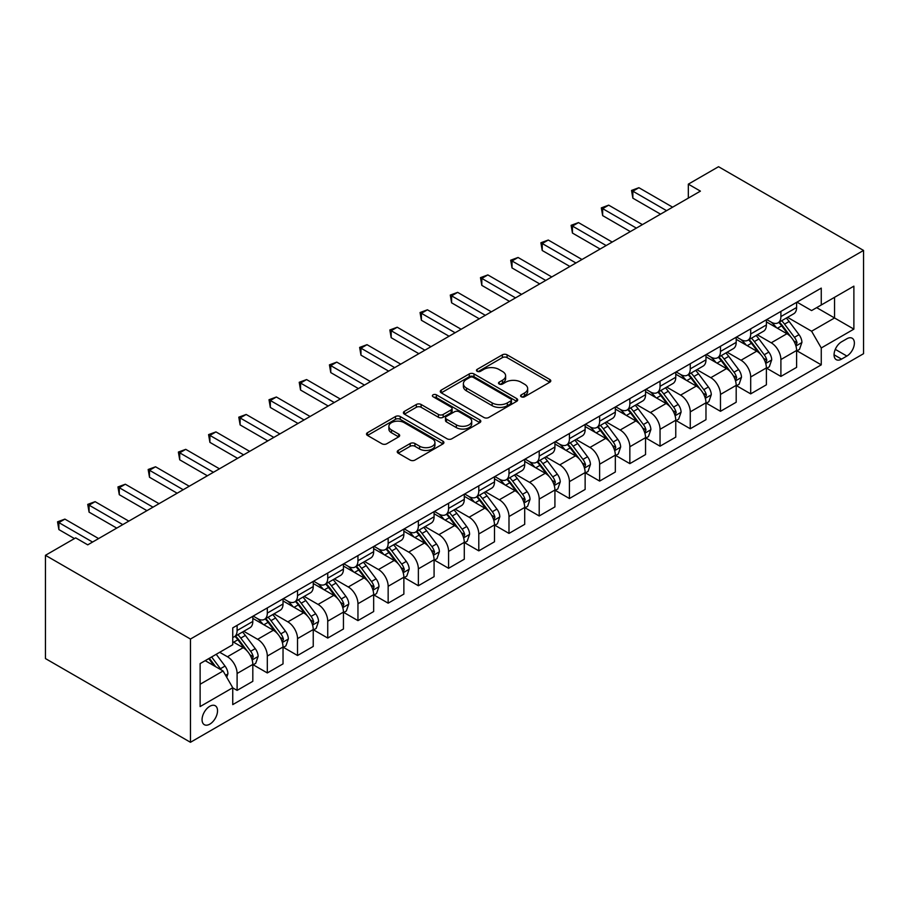 <?xml version="1.0" encoding="UTF-8"?>
<svg xmlns="http://www.w3.org/2000/svg" width="909" height="909" viewBox="0 0 909 909"><rect width="100%" height="100%" fill="white"/><g stroke="black" fill="none" stroke-linecap="round" stroke-linejoin="round"><path stroke-width="1.36" d="M521.277 396.767A2.352 1.352 0 0 0 524.595 396.767L549.797 382.223A3.352 1.932 0 0 0 550.786 380.848A3.352 1.932 0 0 0 549.797 379.485L507.097 354.828A3.352 1.932 0 0 0 502.359 354.828L477.145 369.384A2.352 1.352 0 0 0 476.464 370.338A2.352 1.352 0 0 0 477.145 371.292A2.352 1.352 0 0 0 480.475 371.292L483.736 369.418A10.738 6.193 0 0 1 498.916 369.418L502.472 371.463A10.738 6.193 0 0 1 505.62 375.849A10.738 6.193 0 0 1 502.472 380.235L499.211 382.121A2.352 1.352 0 0 0 498.518 383.075A2.352 1.352 0 0 0 499.211 384.03A2.352 1.352 0 0 0 502.529 384.03L505.79 382.155A10.738 6.193 0 0 1 520.971 382.155L524.538 384.212A10.738 6.193 0 0 1 527.674 388.586A10.738 6.193 0 0 1 524.538 392.972L521.277 394.858A2.352 1.352 0 0 0 520.584 395.813A2.352 1.352 0 0 0 521.277 396.767L521.277 394.858M209.797 724.155A10.942 6.318 120 0 0 216.944 714.508A10.942 6.318 120 0 0 215.263 705.748A10.942 6.318 120 0 0 209.797 706.293A10.942 6.318 120 0 0 202.65 715.928A10.942 6.318 120 0 0 204.332 724.689A10.942 6.318 120 0 0 209.797 724.155M398.21 450.432A3.352 1.932 0 0 0 397.233 451.796A3.352 1.932 0 0 0 398.21 453.171L410.186 460.079A3.352 1.932 0 0 0 414.936 460.079L442.933 443.922A3.352 1.932 0 0 0 443.91 442.547A3.352 1.932 0 0 0 442.933 441.183L400.221 416.527A3.352 1.932 0 0 0 395.483 416.527L367.486 432.695A3.352 1.932 0 0 0 366.509 434.059A3.352 1.932 0 0 0 367.486 435.434L381.962 443.785A3.352 1.932 0 0 0 386.7 443.785L398.687 436.865A3.352 1.932 0 0 0 399.665 435.502A3.352 1.932 0 0 0 398.687 434.127L391.506 429.991A8.976 5.181 0 0 1 388.882 426.321A8.976 5.181 0 0 1 394.415 421.537A8.976 5.181 0 0 1 404.198 422.662L432.309 438.888A8.976 5.181 0 0 1 434.945 442.547A8.976 5.181 0 0 1 429.4 447.342A8.976 5.181 0 0 1 419.617 446.217L414.936 443.512A3.352 1.932 0 0 0 410.186 443.512L398.21 450.432L398.21 453.171M863.55 250.429L718.542 166.711L688.329 184.152L700.419 191.129L87.741 544.843L75.663 537.867L45.45 555.308L190.458 639.038L863.55 250.429L863.55 353.692L190.458 742.289L190.458 639.038M483.963 417.492A3.352 1.932 0 0 0 488.712 417.492L516.71 401.323A3.352 1.932 0 0 0 517.687 399.96A3.352 1.932 0 0 0 516.71 398.585L474.009 373.929A3.352 1.932 0 0 0 469.26 373.929L441.263 390.097A3.352 1.932 0 0 0 440.286 391.461A3.352 1.932 0 0 0 441.263 392.836L483.963 417.492M434.025 397.278A2.352 1.352 0 0 1 436.4 397.608L436.4 394.824L479.816 419.89A3.352 1.932 0 0 1 480.804 421.253A3.352 1.932 0 0 1 479.816 422.628L451.818 438.786A3.352 1.932 0 0 1 447.08 438.786L404.38 414.129L404.38 411.391A3.352 1.932 0 0 0 403.391 412.766A3.352 1.932 0 0 0 404.38 414.129M404.38 411.391L416.356 404.471A3.352 1.932 0 0 1 421.106 404.471L438.422 414.47A3.352 1.932 0 0 0 443.16 414.47L451.114 409.891A3.352 1.932 0 0 0 452.091 408.516A3.352 1.932 0 0 0 451.114 407.152L433.082 396.733A2.352 1.352 0 0 1 432.4 395.779A2.352 1.352 0 0 1 433.843 394.529A2.352 1.352 0 0 1 436.4 394.824M846.87 338.762L841.552 341.829A10.601 6.113 120 0 0 834.632 351.158A10.601 6.113 120 0 0 836.257 359.657A10.601 6.113 120 0 0 841.552 359.123L846.87 356.055A10.601 6.113 120 0 0 853.801 346.727A10.601 6.113 120 0 0 852.176 338.228A10.601 6.113 120 0 0 846.87 338.762M796.966 302.129L811.589 310.571L821.259 304.992L821.259 288.108L232.749 627.869L232.749 644.754L200.128 663.593L200.128 706.566L232.749 687.738L232.749 704.611L821.259 364.85L821.259 347.965L811.589 331.217L787.558 317.343M821.259 304.992L853.881 286.153L853.881 329.126L821.259 347.965M45.45 555.308L45.45 658.571L190.458 742.289M688.329 184.152L688.329 198.105M816.668 307.64L834.553 317.968L834.553 297.311L853.881 286.153M811.589 331.217L834.553 317.968L853.881 329.126M200.128 684.25L223.091 670.99L205.207 660.661M232.749 687.874L237.101 690.385L237.101 673.501A13.669 7.897 -120 0 0 227.443 656.752L219.705 652.287M237.101 690.385L252.816 681.318L252.816 664.434A13.669 7.897 -120 0 0 243.146 647.685L232.749 641.686M253.179 664.774L267.314 672.944L267.314 656.059A13.669 7.897 -120 0 0 257.645 639.311L243.771 631.301M267.314 672.944L283.029 663.877L283.029 646.992A13.669 7.897 -120 0 0 273.359 630.244L252.816 618.381M283.392 647.333L297.527 655.503L297.527 638.618A13.669 7.897 -120 0 0 287.858 621.87L273.984 613.859M297.527 655.503L313.241 646.435L313.241 629.551A13.669 7.897 -120 0 0 303.572 612.802L283.029 600.94M313.594 629.892L327.74 638.061L327.74 621.177A13.669 7.897 -120 0 0 318.07 604.428L304.185 596.418M327.74 638.061L343.443 628.994L343.443 612.109A13.669 7.897 -120 0 0 333.773 595.361L313.241 583.498M343.807 612.45L357.953 620.62L357.953 603.735A13.669 7.897 -120 0 0 348.283 586.987L334.398 578.976M357.953 620.62L373.656 611.552L373.656 594.668A13.669 7.897 -120 0 0 363.986 577.919L343.443 566.057M374.019 595.009L388.154 603.178L388.154 586.294A13.669 7.897 -120 0 0 378.485 569.545L364.611 561.535M388.154 603.178L403.869 594.1L403.869 577.226A13.669 7.897 -120 0 0 394.199 560.478L373.656 548.616M404.232 577.567L418.367 585.737L418.367 568.852A13.669 7.897 -120 0 0 408.698 552.104L394.824 544.093M418.367 585.737L434.082 576.658L434.082 559.785A13.669 7.897 -120 0 0 424.412 543.037L403.869 531.174M434.445 560.126L448.58 568.295L448.58 551.411A13.669 7.897 -120 0 0 438.911 534.662L425.026 526.652M448.58 568.295L464.283 559.217L464.283 542.332A13.669 7.897 -120 0 0 454.625 525.595L434.082 513.733M464.647 542.684L478.793 550.854L478.793 533.969A13.669 7.897 -120 0 0 469.124 517.221L455.239 509.21M478.793 550.854L494.496 541.775L494.496 524.891A13.669 7.897 -120 0 0 484.827 508.154L464.283 496.291M494.86 525.243L508.995 533.413L508.995 516.528A13.669 7.897 -120 0 0 499.336 499.78L485.451 491.769M508.995 533.413L524.709 524.334L524.709 507.449A13.669 7.897 -120 0 0 515.039 490.712L494.496 478.85M525.072 507.801L539.207 515.971L539.207 499.086A13.669 7.897 -120 0 0 529.538 482.338L515.664 474.328M539.207 515.971L554.922 506.892L554.922 490.008A13.669 7.897 -120 0 0 545.252 473.271L524.709 461.408M555.285 490.36L569.42 498.518L569.42 481.645A13.669 7.897 -120 0 0 559.751 464.897L545.877 456.886M569.42 498.518L585.135 489.451L585.135 472.566A13.669 7.897 -120 0 0 575.465 455.829L554.922 443.967M585.498 472.919L599.633 481.077L599.633 464.204A13.669 7.897 -120 0 0 589.964 447.455L576.079 439.445M599.633 481.077L615.336 472.01L615.336 455.125A13.669 7.897 -120 0 0 605.678 438.388L585.135 426.526M615.7 455.477L629.846 463.635L629.846 446.751A13.669 7.897 -120 0 0 620.177 430.014L606.292 422.003M629.846 463.635L645.549 454.568L645.549 437.683A13.669 7.897 -120 0 0 635.88 420.947L615.336 409.084M645.913 438.036L660.048 446.194L660.048 429.309A13.669 7.897 -120 0 0 650.389 412.572L636.505 404.55M660.048 446.194L675.762 437.127L675.762 420.242A13.669 7.897 -120 0 0 666.092 403.505L645.549 391.643M676.126 420.594L690.261 428.753L690.261 411.868A13.669 7.897 -120 0 0 680.591 395.131L666.717 387.109M690.261 428.753L705.975 419.685L705.975 402.801A13.669 7.897 -120 0 0 696.305 386.064L675.762 374.201M706.338 403.153L720.473 411.311L720.473 394.426A13.669 7.897 -120 0 0 710.804 377.689L696.93 369.668M720.473 411.311L736.188 402.244L736.188 385.359A13.669 7.897 -120 0 0 726.518 368.611L705.975 356.76M736.54 385.711L750.686 393.87L750.686 376.985A13.669 7.897 -120 0 0 741.017 360.248L727.132 352.226M750.686 393.87L766.389 384.802L766.389 367.918A13.669 7.897 -120 0 0 756.731 351.169L736.188 339.318M766.753 368.27L780.899 376.428L780.899 359.544A13.669 7.897 -120 0 0 771.23 342.807L757.345 334.785M780.899 376.428L796.602 367.361L796.602 350.476A13.669 7.897 -120 0 0 786.933 333.728L766.389 321.877M766.753 319.57L771.23 322.15A13.669 7.897 -120 0 0 778.059 322.831A13.669 7.897 -120 0 0 780.899 316.571L780.899 311.412M736.54 337.012L741.017 339.591A13.669 7.897 -120 0 0 747.857 340.273A13.669 7.897 -120 0 0 750.686 334.012L750.686 328.853M706.338 354.453L710.804 357.032A13.669 7.897 -120 0 0 717.644 357.714A13.669 7.897 -120 0 0 720.473 351.453L720.473 346.295M676.126 371.895L680.591 374.474A13.669 7.897 -120 0 0 687.431 375.156A13.669 7.897 -120 0 0 690.261 368.895L690.261 363.736M645.913 389.336L650.389 391.915A13.669 7.897 -120 0 0 657.218 392.597A13.669 7.897 -120 0 0 660.048 386.336L660.048 381.178M615.7 406.777L620.177 409.357A13.669 7.897 -120 0 0 627.005 410.039A13.669 7.897 -120 0 0 629.846 403.778L629.846 398.619M585.487 424.219L589.964 426.798A13.669 7.897 -120 0 0 596.804 427.48A13.669 7.897 -120 0 0 599.633 421.219L599.633 416.061M555.285 441.66L559.751 444.24A13.669 7.897 -120 0 0 566.591 444.921A13.669 7.897 -120 0 0 569.42 438.661L569.42 433.502M525.072 459.102L529.538 461.681A13.669 7.897 -120 0 0 536.378 462.363A13.669 7.897 -120 0 0 539.207 456.102L539.207 450.944M494.86 476.543L499.336 479.123A13.669 7.897 -120 0 0 506.165 479.804A13.669 7.897 -120 0 0 508.995 473.544L508.995 468.385M464.647 493.985L469.124 496.564A13.669 7.897 -120 0 0 475.952 497.246A13.669 7.897 -120 0 0 478.793 490.985L478.793 485.826M434.445 511.426L438.911 514.017A13.669 7.897 -120 0 0 445.751 514.687A13.669 7.897 -120 0 0 448.58 508.426L448.58 503.268M404.232 528.868L408.698 531.458A13.669 7.897 -120 0 0 415.538 532.129A13.669 7.897 -120 0 0 418.367 525.868L418.367 520.709M374.019 546.309L378.485 548.9A13.669 7.897 -120 0 0 385.325 549.57A13.669 7.897 -120 0 0 388.154 543.309L388.154 538.151M343.807 563.75L348.283 566.341A13.669 7.897 -120 0 0 355.112 567.011A13.669 7.897 -120 0 0 357.953 560.751L357.953 555.592M313.594 581.192L318.07 583.783A13.669 7.897 -120 0 0 324.911 584.453A13.669 7.897 -120 0 0 327.74 578.192L327.74 573.034M283.392 598.645L287.858 601.224A13.669 7.897 -120 0 0 294.698 601.894A13.669 7.897 -120 0 0 297.527 595.634L297.527 590.475M253.179 616.086L257.645 618.665A13.669 7.897 -120 0 0 264.485 619.336A13.669 7.897 -120 0 0 267.314 613.086L267.314 607.916M796.966 350.829L821.259 364.85M778.059 322.831L793.773 313.753A13.669 7.897 -120 0 0 796.602 307.503L796.602 302.333M747.857 340.273L763.56 331.206A13.669 7.897 -120 0 0 766.389 324.945L766.389 319.775M717.644 357.714L733.347 348.647A13.669 7.897 -120 0 0 736.188 342.386L736.188 337.216M687.431 375.156L703.146 366.088A13.669 7.897 -120 0 0 705.975 359.828L705.975 354.658M657.218 392.597L672.933 383.53A13.669 7.897 -120 0 0 675.762 377.269L675.762 372.099M627.005 410.039L642.72 400.971A13.669 7.897 -120 0 0 645.549 394.711L645.549 389.541M596.804 427.48L612.507 418.413A13.669 7.897 -120 0 0 615.336 412.152L615.336 406.993M566.591 444.921L582.294 435.854A13.669 7.897 -120 0 0 585.135 429.593L585.135 424.435M536.378 462.363L552.093 453.296A13.669 7.897 -120 0 0 554.922 447.035L554.922 441.876M506.165 479.804L521.88 470.737A13.669 7.897 -120 0 0 524.709 464.476L524.709 459.318M475.952 497.246L491.667 488.178A13.669 7.897 -120 0 0 494.496 481.918L494.496 476.759M445.751 514.687L461.454 505.62A13.669 7.897 -120 0 0 464.283 499.359L464.283 494.201M415.538 532.129L431.241 523.061A13.669 7.897 -120 0 0 434.082 516.801L434.082 511.642M385.325 549.57L401.039 540.503A13.669 7.897 -120 0 0 403.869 534.242L403.869 529.083M355.112 567.011L370.827 557.944A13.669 7.897 -120 0 0 373.656 551.683L373.656 546.525M324.911 584.453L340.614 575.386A13.669 7.897 -120 0 0 343.443 569.125L343.443 563.966M294.698 601.894L310.401 592.827A13.669 7.897 -120 0 0 313.241 586.566L313.241 581.408M264.485 619.336L280.199 610.269A13.669 7.897 -120 0 0 283.029 604.008L283.029 598.849M232.749 637.334A13.669 7.897 -120 0 0 234.272 636.777L249.986 627.71A13.669 7.897 -120 0 0 252.816 621.449L252.816 616.291M234.272 636.777A13.669 7.897 -120 0 0 237.101 630.528L237.101 625.358M223.091 670.99L232.749 687.738M522.209 397.108L524.538 395.767A10.738 6.193 0 0 0 527.674 391.381L527.674 388.586M505.62 375.849L505.62 378.644A10.738 6.193 0 0 1 502.472 383.03L500.155 384.371M549.797 379.485L549.797 382.223L507.097 357.623A3.352 1.932 0 0 0 502.359 357.623L478.089 371.633M516.664 401.358L474.009 376.724A3.352 1.932 0 0 0 469.26 376.724L441.308 392.858M510.778 400.914A2.352 1.352 0 0 0 511.46 399.96A2.352 1.352 0 0 0 510.778 398.994L473.294 377.36A2.352 1.352 0 0 0 469.976 377.36L466.533 379.348A10.738 6.193 0 0 0 463.385 383.723A10.738 6.193 0 0 0 466.533 388.109L492.155 402.903A10.738 6.193 0 0 0 507.336 402.903L510.778 400.914L510.778 403.71A2.352 1.352 0 0 0 511.46 402.744L511.46 399.96M463.385 383.723L463.385 386.518A10.738 6.193 0 0 0 466.533 390.904L466.533 388.109M510.778 403.71L507.336 405.687A10.738 6.193 0 0 1 492.155 405.687L466.533 390.904M404.425 414.163L416.356 407.266L416.356 404.471M452.091 408.516L452.091 411.311A3.352 1.932 0 0 1 451.114 412.675L443.16 417.265A3.352 1.932 0 0 1 438.422 417.265L421.106 407.266A3.352 1.932 0 0 0 416.356 407.266M436.4 397.608L479.77 422.651M456.386 424.855A8.976 5.181 0 0 0 466.169 425.969A8.976 5.181 0 0 0 471.714 421.185A8.976 5.181 0 0 0 469.078 417.526L459.181 411.8A3.352 1.932 0 0 0 454.432 411.8L446.489 416.39A3.352 1.932 0 0 0 445.501 417.765A3.352 1.932 0 0 0 446.489 419.129L456.386 424.855L456.386 427.639A8.976 5.181 0 0 0 466.169 428.764A8.976 5.181 0 0 0 471.714 423.98L471.714 421.185M445.501 417.765L445.501 420.549A3.352 1.932 0 0 0 446.489 421.924L446.489 419.129M456.386 427.639L446.489 421.924M434.945 442.547L434.945 445.342A8.976 5.181 0 0 1 429.4 450.125A8.976 5.181 0 0 1 419.617 449.012L414.936 446.296A3.352 1.932 0 0 0 410.186 446.296L398.256 453.193M388.882 426.321L388.882 429.116A8.976 5.181 0 0 0 391.506 432.775L391.506 429.991M398.642 436.899L391.506 432.775M442.933 441.183L442.933 443.922L400.221 419.322A3.352 1.932 0 0 0 395.483 419.322L367.531 435.456M796.602 351.033L799.5 349.363L801.92 342.386A9.056 5.227 -120 0 0 799.034 334.671L789.16 321.491A26.145 15.101 -120 0 0 786.296 318.07M776.479 327.694A26.145 15.101 -120 0 0 771.127 322.093M795.773 345.488L797.034 342.773A9.056 5.227 -120 0 0 794.432 337.319L784.558 324.138A26.145 15.101 -120 0 0 781.706 320.718M779.274 322.127A21.702 12.533 60 0 1 782.842 326.183L791.194 337.33M778.808 322.4A26.145 15.101 60 0 1 781.66 325.82L788.228 334.58M666.581 210.661L632.857 191.197L638.902 187.708L672.615 207.172M660.536 214.149L632.857 198.173L632.857 191.197L631.539 190.424L638.902 187.708M632.857 198.173L631.539 190.424M766.389 368.475L769.298 366.804L771.707 359.828A9.056 5.227 -120 0 0 768.821 352.113L758.947 338.932A26.145 15.101 -120 0 0 756.095 335.512M746.266 345.136A26.145 15.101 -120 0 0 740.915 339.534M765.571 362.93L766.821 360.214A9.056 5.227 -120 0 0 764.23 354.76L754.356 341.579A26.145 15.101 -120 0 0 751.493 338.159M749.061 339.568A21.702 12.533 60 0 1 752.629 343.625L760.981 354.771M748.596 339.841A26.145 15.101 60 0 1 751.448 343.261L758.015 352.022M736.188 385.916L739.085 384.246L741.494 377.269A9.056 5.227 -120 0 0 738.608 369.554L728.734 356.373A26.145 15.101 -120 0 0 725.882 352.953M716.053 362.577A26.145 15.101 -120 0 0 710.702 356.976M735.358 380.371L736.608 377.655A9.056 5.227 -120 0 0 734.018 372.201L724.143 359.021A26.145 15.101 -120 0 0 721.291 355.612M718.86 357.01A21.702 12.533 60 0 1 722.416 361.066L730.779 372.213M718.383 357.282A26.145 15.101 60 0 1 721.246 360.703L727.802 369.463M705.975 403.357L708.872 401.687L711.293 394.711A9.056 5.227 -120 0 0 708.395 386.995L698.521 373.815A26.145 15.101 -120 0 0 695.669 370.395M685.852 380.019A26.145 15.101 -120 0 0 680.5 374.417M705.145 397.812L706.395 395.097A9.056 5.227 -120 0 0 703.805 389.643L693.931 376.462A26.145 15.101 -120 0 0 691.079 373.054M688.647 374.451A21.702 12.533 60 0 1 692.204 378.508L700.566 389.654M688.181 374.724A26.145 15.101 60 0 1 691.033 378.144L697.601 386.904M636.368 228.102L602.656 208.638L608.689 205.15L642.413 224.614M630.323 231.59L602.656 215.615L602.656 208.638L601.326 207.877L608.689 205.15M602.656 215.615L601.326 207.877M606.155 245.544L572.443 226.08L578.488 222.591L612.2 242.055M600.11 249.032L572.443 233.056L572.443 226.08L571.113 225.318L578.488 222.591M572.443 233.056L571.113 225.318M575.942 262.985L542.23 243.521L548.275 240.033L581.987 259.497M569.909 266.473L542.23 250.498L542.23 243.521L540.9 242.76L548.275 240.033M542.23 250.498L540.9 242.76M675.762 420.799L678.659 419.129L681.08 412.152A9.056 5.227 -120 0 0 678.182 404.437L668.308 391.256A26.145 15.101 -120 0 0 665.456 387.836M655.639 397.46A26.145 15.101 -120 0 0 650.287 391.859M674.933 415.254L676.182 412.538A9.056 5.227 -120 0 0 673.592 407.084L663.718 393.904A26.145 15.101 -120 0 0 660.866 390.495M658.434 391.893A21.702 12.533 60 0 1 662.002 395.949L670.353 407.096M657.968 392.165A26.145 15.101 60 0 1 660.82 395.585L667.388 404.346M545.741 280.427L512.017 260.963L518.062 257.474L551.774 276.938M539.696 283.915L512.017 267.939L512.017 260.963L510.688 260.201L518.062 257.474M512.017 267.939L510.688 260.201M645.549 438.24L648.447 436.57L650.867 429.593A9.056 5.227 -120 0 0 647.981 421.878L638.107 408.698A26.145 15.101 -120 0 0 635.243 405.278M625.426 414.902A26.145 15.101 -120 0 0 620.074 409.3M644.731 432.695L645.981 429.98A9.056 5.227 -120 0 0 643.39 424.526L633.505 411.345A26.145 15.101 -120 0 0 630.653 407.936M628.221 409.334A21.702 12.533 60 0 1 631.789 413.39L640.141 424.548M627.755 409.607A26.145 15.101 60 0 1 630.607 413.027L637.175 421.787M515.528 297.868L481.815 278.404L487.849 274.916L521.561 294.38M509.483 301.356L481.815 285.381L481.815 278.404L480.486 277.643L487.849 274.916M481.815 285.381L480.486 277.643M615.336 455.682L618.245 454.011L620.654 447.035A9.056 5.227 -120 0 0 617.768 439.32L607.894 426.139A26.145 15.101 -120 0 0 605.042 422.719M595.213 432.343A26.145 15.101 -120 0 0 589.861 426.741M614.518 450.137L615.768 447.421A9.056 5.227 -120 0 0 613.177 441.979L603.303 428.787A26.145 15.101 -120 0 0 600.451 425.378M598.008 426.776A21.702 12.533 60 0 1 601.576 430.832L609.928 441.99M597.543 427.048A26.145 15.101 60 0 1 600.394 430.468L606.962 439.229M485.315 315.309L451.603 295.845L457.647 292.357L491.36 311.821M479.27 318.798L451.603 302.822L451.603 295.845L450.273 295.084L457.647 292.357M451.603 302.822L450.273 295.084M585.135 473.123L588.032 471.453L590.441 464.476A9.056 5.227 -120 0 0 587.555 456.761L577.681 443.581A26.145 15.101 -120 0 0 574.829 440.161M565.012 449.785A26.145 15.101 -120 0 0 559.649 444.183M584.305 467.578L585.555 464.863A9.056 5.227 -120 0 0 582.964 459.42L573.09 446.228A26.145 15.101 -120 0 0 570.238 442.819M567.807 444.217A21.702 12.533 60 0 1 571.363 448.273L579.726 459.431M567.341 444.49A26.145 15.101 60 0 1 570.193 447.91L576.749 456.67M455.102 332.751L421.39 313.287L427.435 309.799L461.147 329.263M449.057 336.239L421.39 320.263L421.39 313.287L420.06 312.526L427.435 309.799M421.39 320.263L420.06 312.526M554.922 490.565L557.819 488.894L560.239 481.918A9.056 5.227 -120 0 0 557.342 474.203L547.468 461.022A26.145 15.101 -120 0 0 544.616 457.602M534.799 467.226A26.145 15.101 -120 0 0 529.447 461.624M554.092 485.02L555.342 482.304A9.056 5.227 -120 0 0 552.752 476.861L542.878 463.67A26.145 15.101 -120 0 0 540.026 460.261M537.594 461.658A21.702 12.533 60 0 1 541.15 465.715L549.513 476.873M537.128 461.931A26.145 15.101 60 0 1 539.98 465.351L546.548 474.112M424.889 350.192L391.177 330.728L397.222 327.24L430.934 346.704M418.856 353.681L391.177 337.705L391.177 330.728L389.847 329.967L397.222 327.24M391.177 337.705L389.847 329.967M524.709 508.017L527.606 506.336L530.027 499.359A9.056 5.227 -120 0 0 527.14 491.644L517.255 478.464A26.145 15.101 -120 0 0 514.403 475.043M504.586 484.667A26.145 15.101 -120 0 0 499.234 479.066M523.879 502.461L525.141 499.745A9.056 5.227 -120 0 0 522.539 494.303L512.665 481.111A26.145 15.101 -120 0 0 509.813 477.702M507.381 479.1A21.702 12.533 60 0 1 510.949 483.156L519.3 494.314M506.915 479.373A26.145 15.101 60 0 1 509.767 482.793L516.335 491.553M394.688 367.634L360.964 348.17L367.009 344.681L400.721 364.145M388.643 371.122L360.964 355.146L360.964 348.17L359.634 347.408L367.009 344.681M360.964 355.146L359.634 347.408M494.496 525.459L497.393 523.777L499.814 516.801A9.056 5.227 -120 0 0 496.928 509.085L487.054 495.905A26.145 15.101 -120 0 0 484.202 492.485M474.373 502.109A26.145 15.101 -120 0 0 469.021 496.507M493.678 519.903L494.928 517.187A9.056 5.227 -120 0 0 492.337 511.744L482.452 498.564A26.145 15.101 -120 0 0 479.6 495.144M477.168 496.541A21.702 12.533 60 0 1 480.736 500.598L489.087 511.756M476.702 496.814A26.145 15.101 60 0 1 479.554 500.234L486.122 508.995M364.475 385.075L330.762 365.611L336.796 362.123L370.52 381.587M358.43 388.575L330.762 372.588L330.762 365.611L329.433 364.85L336.796 362.123M330.762 372.588L329.433 364.85M464.283 542.9L467.192 541.219L469.601 534.242A9.056 5.227 -120 0 0 466.715 526.527L456.841 513.346A26.145 15.101 -120 0 0 453.989 509.938M444.16 519.562A26.145 15.101 -120 0 0 438.808 513.949M463.465 537.344L464.715 534.628A9.056 5.227 -120 0 0 462.124 529.186L452.25 516.005A26.145 15.101 -120 0 0 449.398 512.585M446.955 513.983A21.702 12.533 60 0 1 450.523 518.039L458.875 529.197M446.489 514.255A26.145 15.101 60 0 1 449.341 517.676L455.909 526.436M334.262 402.528L300.549 383.053L306.594 379.564L340.307 399.04M328.217 406.016L300.549 390.029L300.549 383.053L299.22 382.291L306.594 379.564M300.549 390.029L299.22 382.291M434.082 560.342L436.979 558.66L439.399 551.683A9.056 5.227 -120 0 0 436.502 543.968L426.628 530.788A26.145 15.101 -120 0 0 423.776 527.379M413.959 537.003A26.145 15.101 -120 0 0 408.596 531.401M433.252 554.785L434.502 552.07A9.056 5.227 -120 0 0 431.911 546.627L422.037 533.447A26.145 15.101 -120 0 0 419.185 530.027M416.754 531.435A21.702 12.533 60 0 1 420.31 535.481L428.673 546.639M416.288 531.697A26.145 15.101 60 0 1 419.14 535.117L425.696 543.877M304.049 419.969L270.337 400.494L276.381 397.006L310.094 416.481M298.004 423.458L270.337 407.471L270.337 400.494L269.007 399.733L276.381 397.006M270.337 407.471L269.007 399.733M403.869 577.783L406.766 576.101L409.186 569.125A9.056 5.227 -120 0 0 406.289 561.41L396.415 548.229A26.145 15.101 -120 0 0 393.563 544.821M383.746 554.445A26.145 15.101 -120 0 0 378.394 548.843M403.039 572.227L404.289 569.511A9.056 5.227 -120 0 0 401.698 564.069L391.824 550.888A26.145 15.101 -120 0 0 388.972 547.468M386.541 548.877A21.702 12.533 60 0 1 390.097 552.922L398.46 564.08M386.075 549.138A26.145 15.101 60 0 1 388.927 552.558L395.495 561.319M273.836 437.411L240.124 417.947L246.169 414.459L279.881 433.923M267.803 440.899L240.124 424.923L240.124 417.947L238.794 417.174L246.169 414.459M240.124 424.923L238.794 417.174M373.656 595.225L376.553 593.543L378.973 586.566A9.056 5.227 -120 0 0 376.087 578.851L366.202 565.671A26.145 15.101 -120 0 0 363.35 562.262M353.533 571.886A26.145 15.101 -120 0 0 348.181 566.284M372.826 589.668L374.088 586.953A9.056 5.227 -120 0 0 371.486 581.51L361.612 568.33A26.145 15.101 -120 0 0 358.76 564.909M356.328 566.318A21.702 12.533 60 0 1 359.896 570.363L368.247 581.521M355.862 566.58A26.145 15.101 60 0 1 358.714 570L365.282 578.76M243.635 454.852L209.911 435.388L215.956 431.9L249.668 451.364M237.59 458.341L209.911 442.365L209.911 435.388L208.581 434.616L215.956 431.9M209.911 442.365L208.581 434.616M343.443 612.666L346.352 610.984L348.761 604.008A9.056 5.227 -120 0 0 345.874 596.304L336 583.112A26.145 15.101 -120 0 0 333.148 579.703M323.32 589.327A26.145 15.101 -120 0 0 317.968 583.726M342.625 607.121L343.875 604.394A9.056 5.227 -120 0 0 341.284 598.951L331.41 585.771A26.145 15.101 -120 0 0 328.547 582.351M326.115 583.76A21.702 12.533 60 0 1 329.683 587.805L338.034 598.963M325.649 584.021A26.145 15.101 60 0 1 328.501 587.441L335.069 596.202M213.422 472.294L179.709 452.83L185.743 449.341L219.467 468.805M207.377 475.782L179.709 459.806L179.709 452.83L178.38 452.057L185.743 449.341M179.709 459.806L178.38 452.057M313.241 630.107L316.139 628.426L318.548 621.449A9.056 5.227 -120 0 0 315.662 613.745L305.788 600.554A26.145 15.101 -120 0 0 302.936 597.145M293.107 606.769A26.145 15.101 -120 0 0 287.755 601.167M312.412 624.563L313.662 621.836A9.056 5.227 -120 0 0 311.071 616.393L301.197 603.212A26.145 15.101 -120 0 0 298.345 599.792M295.914 601.201A21.702 12.533 60 0 1 299.47 605.246L307.833 616.404M295.436 601.463A26.145 15.101 60 0 1 298.3 604.883L304.856 613.643M183.209 489.735L149.496 470.271L155.541 466.783L189.254 486.247M177.164 493.223L149.496 477.248L149.496 470.271L148.167 469.498L155.541 466.783M149.496 477.248L148.167 469.498M283.029 647.549L285.926 645.867L288.346 638.891A9.056 5.227 -120 0 0 285.449 631.187L275.575 617.995A26.145 15.101 -120 0 0 272.723 614.586M262.906 624.21A26.145 15.101 -120 0 0 257.554 618.609M282.199 642.004L283.449 639.277A9.056 5.227 -120 0 0 280.858 633.834L270.984 620.654A26.145 15.101 -120 0 0 268.132 617.234M265.701 618.643A21.702 12.533 60 0 1 269.257 622.688L277.62 633.846M265.235 618.904A26.145 15.101 60 0 1 268.087 622.324L274.654 631.085M152.996 507.177L119.284 487.713L125.328 484.224L159.041 503.688M146.963 510.665L119.284 494.689L119.284 487.713L117.954 486.94L125.328 484.224M119.284 494.689L117.954 486.94M252.816 664.99L255.713 663.32L258.133 656.332A9.056 5.227 -120 0 0 255.236 648.628L245.362 635.436A26.145 15.101 -120 0 0 242.51 632.028M251.986 659.445L253.236 656.718A9.056 5.227 -120 0 0 250.645 651.276L240.771 638.095A26.145 15.101 -120 0 0 237.919 634.675M235.488 636.084A21.702 12.533 60 0 1 239.044 640.129L247.407 651.287M235.022 636.345A26.145 15.101 60 0 1 237.874 639.766L244.441 648.526M122.783 524.618L89.071 505.154L95.115 501.666L128.828 521.13M116.75 528.106L89.071 512.131L89.071 505.154L87.741 504.381L95.115 501.666M89.071 512.131L87.741 504.381M226.716 677.273L227.92 673.774A9.056 5.227 -120 0 0 225.034 666.07L216.217 654.298M221.262 669.933A9.056 5.227 -120 0 0 220.433 668.717L211.627 656.957M209.354 658.264L215.694 666.717M208.729 658.627L214.092 665.797M92.582 542.059L58.869 522.595L64.903 519.107L98.615 538.571M74.447 538.571L58.869 529.572L58.869 522.595L57.54 521.823L64.903 519.107M58.869 529.572L57.54 521.823M227.443 656.752L243.146 647.685M257.645 639.311L273.359 630.244M287.858 621.87L303.572 612.802M318.07 604.428L333.773 595.361M348.283 586.987L363.986 577.919M378.485 569.545L394.199 560.478M408.698 552.104L424.412 543.037M438.911 534.662L454.625 525.595M469.124 517.221L484.827 508.154M499.336 499.78L515.039 490.712M529.538 482.338L545.252 473.271M559.751 464.897L575.465 455.829M589.964 447.455L605.678 438.388M620.177 430.014L635.88 420.947M650.389 412.572L666.092 403.505M680.591 395.131L696.305 386.064M710.804 377.689L726.518 368.611M741.017 360.248L756.731 351.169M771.23 342.807L786.933 333.728M780.899 316.571L796.602 307.503M780.899 359.544L796.602 350.476M750.686 376.985L766.389 367.918M750.686 334.012L766.389 324.945M720.473 394.426L736.188 385.359M720.473 351.453L736.188 342.386M690.261 411.868L705.975 402.801M690.261 368.895L705.975 359.828M660.048 429.309L675.762 420.242M660.048 386.336L675.762 377.269M629.846 446.751L645.549 437.683M629.846 403.778L645.549 394.711M599.633 464.204L615.336 455.125M599.633 421.219L615.336 412.152M569.42 481.645L585.135 472.566M569.42 438.661L585.135 429.593M539.207 499.086L554.922 490.008M539.207 456.102L554.922 447.035M508.995 516.528L524.709 507.449M508.995 473.544L524.709 464.476M478.793 533.969L494.496 524.891M478.793 490.985L494.496 481.918M448.58 551.411L464.283 542.332M448.58 508.426L464.283 499.359M418.367 568.852L434.082 559.785M418.367 525.868L434.082 516.801M388.154 586.294L403.869 577.226M388.154 543.309L403.869 534.242M357.953 603.735L373.656 594.668M357.953 560.751L373.656 551.683M327.74 621.177L343.443 612.109M327.74 578.192L343.443 569.125M297.527 638.618L313.241 629.551M297.527 595.634L313.241 586.566M267.314 656.059L283.029 646.992M267.314 613.086L283.029 604.008M237.101 673.501L252.816 664.434M237.101 630.528L252.816 621.449M835.28 349.363L846.87 356.055M834.064 354.805L841.552 359.123M524.538 395.767L524.538 392.972M499.211 384.03L499.211 382.121M502.472 383.03L502.472 380.235M477.145 371.292L477.145 369.384M502.359 357.623L502.359 354.828M507.097 357.623L507.097 354.828M441.263 392.836L441.263 390.097M469.26 376.724L469.26 373.929M474.009 376.724L474.009 373.929M516.71 401.323L516.71 398.585M492.155 405.687L492.155 402.903M507.336 405.687L507.336 402.903M421.106 407.266L421.106 404.471M438.422 417.265L438.422 414.47M443.16 417.265L443.16 414.47M451.114 412.675L451.114 409.891M479.816 422.628L479.816 419.89M410.186 446.296L410.186 443.512M414.936 446.296L414.936 443.512M419.617 449.012L419.617 446.217M398.687 436.865L398.687 434.127M367.486 435.434L367.486 432.695M395.483 419.322L395.483 416.527M400.221 419.322L400.221 416.527M795.932 345.988L801.863 342.557M784.558 324.138L789.16 321.491M777.445 328.251L781.66 325.82M794.432 337.319L799.034 334.671M793.716 340.864L797.034 342.773M765.719 363.43L771.65 359.998M754.356 341.579L758.947 338.932M747.232 345.693L751.448 343.261M764.23 354.76L768.821 352.113M763.515 358.305L766.821 360.214M735.506 380.871L741.437 377.44M724.143 359.021L728.734 356.373M717.019 363.134L721.246 360.703M734.018 372.201L738.608 369.554M733.302 375.747L736.608 377.655M705.293 398.312L711.224 394.881M693.931 376.462L698.521 373.815M686.806 380.576L691.033 378.144M703.805 389.643L708.395 386.995M703.089 393.188L706.395 395.097M675.08 415.754L681.023 412.322M663.718 393.904L668.308 391.256M656.605 398.017L660.82 395.585M673.592 407.084L678.182 404.437M672.876 410.629L676.182 412.538M644.879 433.195L650.81 429.764M633.505 411.345L638.107 408.698M626.392 415.458L630.607 413.027M643.39 424.526L647.981 421.878M642.663 428.071L645.981 429.98M614.666 450.637L620.597 447.205M603.303 428.787L607.894 426.139M596.179 432.9L600.394 430.468M613.177 441.979L617.768 439.32M612.461 445.512L615.768 447.421M584.453 468.078L590.384 464.647M573.09 446.228L577.681 443.581M565.966 450.341L570.193 447.91M582.964 459.42L587.555 456.761M582.249 462.954L585.555 464.863M554.24 485.52L560.171 482.088M542.878 463.67L547.468 461.022M535.753 467.783L539.98 465.351M552.752 476.861L557.342 474.203M552.036 480.395L555.342 482.304M524.027 502.961L529.97 499.53M512.665 481.111L517.255 478.464M505.552 485.224L509.767 482.793M522.539 494.303L527.14 491.644M521.823 497.837L525.141 499.745M493.826 520.403L499.757 516.982M482.452 498.564L487.054 495.905M475.339 502.666L479.554 500.234M492.337 511.744L496.928 509.085M491.61 515.278L494.928 517.187M463.613 537.844L469.544 534.424M452.25 516.005L456.841 513.346M445.126 520.107L449.341 517.676M462.124 529.186L466.715 526.527M461.408 532.719L464.715 534.628M433.4 555.285L439.331 551.865M422.037 533.447L426.628 530.788M414.913 537.549L419.14 535.117M431.911 546.627L436.502 543.968M431.196 550.161L434.502 552.07M403.187 572.727L409.118 569.307M391.824 550.888L396.415 548.229M384.7 554.99L388.927 552.558M401.698 564.069L406.289 561.41M400.983 567.602L404.289 569.511M372.985 590.168L378.917 586.748M361.612 568.33L366.202 565.671M354.499 572.431L358.714 570M371.486 581.51L376.087 578.851M370.77 585.044L374.088 586.953M342.773 607.61L348.704 604.19M331.41 585.771L336 583.112M324.286 589.884L328.501 587.441M341.284 598.951L345.874 596.304M340.557 602.485L343.875 604.394M312.56 625.051L318.491 621.631M301.197 603.212L305.788 600.554M294.073 607.326L298.3 604.883M311.071 616.393L315.662 613.745M310.355 619.927L313.662 621.836M282.347 642.493L288.278 639.072M270.984 620.654L275.575 617.995M263.86 624.767L268.087 622.324M280.858 633.834L285.449 631.187M280.142 637.368L283.449 639.277M252.134 659.934L258.076 656.514M240.771 638.095L245.362 635.436M233.647 642.209L237.874 639.766M250.645 651.276L255.236 648.628M249.93 654.81L253.236 656.718M225.568 675.285L227.864 673.955M220.433 668.717L225.034 666.07"/></g></svg>
